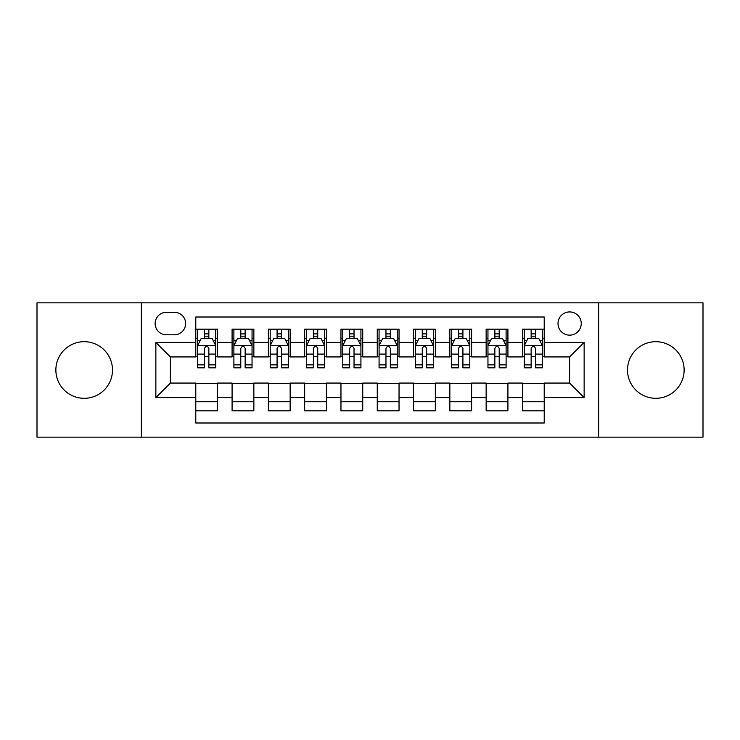 <?xml version="1.0" encoding="UTF-8"?>
<svg xmlns="http://www.w3.org/2000/svg" width="740" height="740" viewBox="0 0 740 740"><rect width="100%" height="100%" fill="white"/><g stroke="black" fill="none" stroke-linecap="round" stroke-linejoin="round"><path stroke-width="1.11" d="M655.816 341.695A28.305 28.305 0 0 0 627.511 370A28.305 28.305 0 0 0 655.816 398.305A28.305 28.305 0 0 0 684.13 370A28.305 28.305 0 0 0 655.816 341.695M84.184 341.695A28.305 28.305 0 0 0 55.87 370A28.305 28.305 0 0 0 84.184 398.305A28.305 28.305 0 0 0 112.489 370A28.305 28.305 0 0 0 84.184 341.695M569.615 311.929A11.618 11.618 0 0 0 558.006 323.546A11.618 11.618 0 0 0 569.615 335.155A11.618 11.618 0 0 0 581.233 323.546A11.618 11.618 0 0 0 569.615 311.929M598.651 437.146L703 437.146L703 302.854L598.651 302.854L598.651 437.146L141.349 437.146L141.349 302.854L37 302.854L37 437.146L141.349 437.146M544.215 329.171L522.44 329.171L522.44 342.417L507.918 342.417L507.918 356.93L522.44 356.93L522.44 342.417M507.918 342.417L507.918 329.171L486.143 329.171L486.143 342.417L471.621 342.417L471.621 356.93L486.143 356.93L486.143 342.417M471.621 342.417L471.621 329.171L449.846 329.171L449.846 342.417L435.333 342.417L435.333 356.93L449.846 356.93L449.846 342.417M435.333 342.417L435.333 329.171L413.549 329.171L413.549 342.417L399.036 342.417L399.036 356.93L413.549 356.93L413.549 342.417M399.036 342.417L399.036 329.171L377.261 329.171L377.261 342.417L362.739 342.417L362.739 356.93L377.261 356.93L377.261 342.417M362.739 342.417L362.739 329.171L340.964 329.171L340.964 342.417L326.451 342.417L326.451 356.93L340.964 356.93L340.964 342.417M326.451 342.417L326.451 329.171L304.667 329.171L304.667 342.417L290.154 342.417L290.154 356.93L304.667 356.93L304.667 342.417M290.154 342.417L290.154 329.171L268.38 329.171L268.38 342.417L253.857 342.417L253.857 356.93L268.38 356.93L268.38 342.417M253.857 342.417L253.857 329.171L232.083 329.171L232.083 356.93L217.56 356.93L217.56 329.171L195.786 329.171M195.786 410.829L217.56 410.829L217.56 383.07L232.083 383.07L232.083 410.829L253.857 410.829L253.857 383.07L268.38 383.07L268.38 397.584L253.857 397.584M268.38 397.584L268.38 410.829L290.154 410.829L290.154 383.07L304.667 383.07L304.667 397.584L290.154 397.584M304.667 397.584L304.667 410.829L326.451 410.829L326.451 383.07L340.964 383.07L340.964 397.584L326.451 397.584M340.964 397.584L340.964 410.829L362.739 410.829L362.739 383.07L377.261 383.07L377.261 397.584L362.739 397.584M377.261 397.584L377.261 410.829L399.036 410.829L399.036 383.07L413.549 383.07L413.549 397.584L399.036 397.584M413.549 397.584L413.549 410.829L435.333 410.829L435.333 383.07L449.846 383.07L449.846 397.584L435.333 397.584M449.846 397.584L449.846 410.829L471.621 410.829L471.621 383.07L486.143 383.07L486.143 397.584L471.621 397.584M486.143 397.584L486.143 410.829L507.918 410.829L507.918 383.07L522.44 383.07L522.44 397.584L507.918 397.584M166.389 334.795L174.372 334.795A11.248 11.248 0 0 0 185.629 323.546A11.248 11.248 0 0 0 174.372 312.289L166.389 312.289A11.248 11.248 0 0 0 155.141 323.546A11.248 11.248 0 0 0 166.389 334.795M598.651 302.854L141.349 302.854M544.215 342.417L544.215 317.007L195.786 317.007L195.786 356.93L170.385 356.93L170.385 383.07L195.786 383.07L195.786 422.993L544.215 422.993L544.215 383.07L569.615 383.07L569.615 356.93L544.215 356.93L544.215 342.417L584.138 342.417L584.138 397.584L544.215 397.584M195.786 397.584L155.863 397.584L155.863 342.417L195.786 342.417M522.44 397.584L522.44 410.829L544.215 410.829M195.786 338.245L197.599 338.245M204.499 338.245L208.856 338.245M215.747 338.245L217.56 338.245M195.786 356.569L197.599 356.569M204.499 356.569L208.856 356.569M215.747 356.569L217.56 356.569M195.786 383.431L217.56 383.431M195.786 401.755L217.56 401.755M232.083 356.569L233.896 356.569M240.796 356.569L245.143 356.569M252.044 356.569L253.857 356.569M232.083 338.245L233.896 338.245M240.796 338.245L245.143 338.245M252.044 338.245L253.857 338.245M232.083 383.431L253.857 383.431M232.083 401.755L253.857 401.755M268.38 383.431L290.154 383.431M268.38 401.755L290.154 401.755M268.38 338.245L270.193 338.245M277.084 338.245L281.44 338.245M288.341 338.245L290.154 338.245M268.38 356.569L270.193 356.569M277.084 356.569L281.44 356.569M288.341 356.569L290.154 356.569M304.667 383.431L326.451 383.431M304.667 401.755L326.451 401.755M304.667 338.245L306.489 338.245M313.381 338.245L317.738 338.245M324.629 338.245L326.451 338.245M304.667 356.569L306.489 356.569M313.381 356.569L317.738 356.569M324.629 356.569L326.451 356.569M340.964 383.431L362.739 383.431M340.964 401.755L362.739 401.755M340.964 338.245L342.777 338.245M349.678 338.245L354.035 338.245M360.926 338.245L362.739 338.245M340.964 356.569L342.777 356.569M349.678 356.569L354.035 356.569M360.926 356.569L362.739 356.569M377.261 383.431L399.036 383.431M377.261 401.755L399.036 401.755M377.261 338.245L379.074 338.245M385.966 338.245L390.322 338.245M397.223 338.245L399.036 338.245M377.261 356.569L379.074 356.569M385.966 356.569L390.322 356.569M397.223 356.569L399.036 356.569M413.549 383.431L435.333 383.431M413.549 401.755L435.333 401.755M413.549 338.245L415.371 338.245M422.263 338.245L426.619 338.245M433.511 338.245L435.333 338.245M413.549 356.569L415.371 356.569M422.263 356.569L426.619 356.569M433.511 356.569L435.333 356.569M449.846 383.431L471.621 383.431M449.846 401.755L471.621 401.755M449.846 338.245L451.659 338.245M458.56 338.245L462.916 338.245M469.808 338.245L471.621 338.245M449.846 356.569L451.659 356.569M458.56 356.569L462.916 356.569M469.808 356.569L471.621 356.569M486.143 383.431L507.918 383.431M486.143 401.755L507.918 401.755M486.143 338.245L487.956 338.245M494.857 338.245L499.204 338.245M506.105 338.245L507.918 338.245M486.143 356.569L487.956 356.569M494.857 356.569L499.204 356.569M506.105 356.569L507.918 356.569M522.44 383.431L544.215 383.431M522.44 401.755L544.215 401.755M522.44 338.245L524.253 338.245M531.144 338.245L535.501 338.245M542.402 338.245L544.215 338.245M522.44 356.569L524.253 356.569M531.144 356.569L535.501 356.569M542.402 356.569L544.215 356.569M170.385 356.93L155.863 342.417M170.385 383.07L155.863 397.584M584.138 342.417L569.615 356.93M584.138 397.584L569.615 383.07M208.856 333.888L204.499 333.888M215.747 364.866L208.856 364.866L208.856 367.826L215.747 367.826L215.747 345.682L212.121 338.421L201.234 338.421L197.599 345.682L197.599 367.826L204.499 367.826L204.499 364.866L197.599 364.866M197.599 345.682L197.599 329.171M215.747 345.682L215.747 329.171M204.499 338.421L204.499 329.171M208.856 329.171L208.856 338.421M208.856 364.866L208.856 348.401C207.404 345.608 205.951 345.608 204.499 348.401L204.499 364.866M245.143 333.888L240.796 333.888M252.044 364.866L245.143 364.866L245.143 367.826L252.044 367.826L252.044 345.682L248.418 338.421L237.521 338.421L233.896 345.682L233.896 367.826L240.796 367.826L240.796 364.866L233.896 364.866M233.896 345.682L233.896 329.171M252.044 345.682L252.044 329.171M240.796 338.421L240.796 329.171M245.143 329.171L245.143 338.421M245.143 364.866L245.143 348.401C243.701 345.608 242.248 345.608 240.796 348.401L240.796 364.866M281.44 333.888L277.084 333.888M288.341 364.866L281.44 364.866L281.44 367.826L288.341 367.826L288.341 345.682L284.706 338.421L273.818 338.421L270.193 345.682L270.193 367.826L277.084 367.826L277.084 364.866L270.193 364.866M270.193 345.682L270.193 329.171M288.341 345.682L288.341 329.171M277.084 338.421L277.084 329.171M281.44 329.171L281.44 338.421M281.44 364.866L281.44 348.401C279.988 345.608 278.536 345.608 277.084 348.401L277.084 364.866M317.738 333.888L313.381 333.888M324.629 364.866L317.738 364.866L317.738 367.826L324.629 367.826L324.629 345.682L321.003 338.421L310.115 338.421L306.489 345.682L306.489 367.826L313.381 367.826L313.381 364.866L306.489 364.866M306.489 345.682L306.489 329.171M324.629 345.682L324.629 329.171M313.381 338.421L313.381 329.171M317.738 329.171L317.738 338.421M317.738 364.866L317.738 348.401C316.285 345.608 314.833 345.608 313.381 348.401L313.381 364.866M354.035 333.888L349.678 333.888M360.926 364.866L354.035 364.866L354.035 367.826L360.926 367.826L360.926 345.682L357.3 338.421L346.413 338.421L342.777 345.682L342.777 367.826L349.678 367.826L349.678 364.866L342.777 364.866M342.777 345.682L342.777 329.171M360.926 345.682L360.926 329.171M349.678 338.421L349.678 329.171M354.035 329.171L354.035 338.421M354.035 364.866L354.035 348.401C352.582 345.608 351.13 345.608 349.678 348.401L349.678 364.866M390.322 333.888L385.966 333.888M397.223 364.866L390.322 364.866L390.322 367.826L397.223 367.826L397.223 345.682L393.588 338.421L382.7 338.421L379.074 345.682L379.074 367.826L385.966 367.826L385.966 364.866L379.074 364.866M379.074 345.682L379.074 329.171M397.223 345.682L397.223 329.171M385.966 338.421L385.966 329.171M390.322 329.171L390.322 338.421M390.322 364.866L390.322 348.401C388.879 345.608 387.427 345.608 385.966 348.401L385.966 364.866M426.619 333.888L422.263 333.888M433.511 364.866L426.619 364.866L426.619 367.826L433.511 367.826L433.511 345.682L429.885 338.421L418.997 338.421L415.371 345.682L415.371 367.826L422.263 367.826L422.263 364.866L415.371 364.866M415.371 345.682L415.371 329.171M433.511 345.682L433.511 329.171M422.263 338.421L422.263 329.171M426.619 329.171L426.619 338.421M426.619 364.866L426.619 348.401C425.167 345.608 423.715 345.608 422.263 348.401L422.263 364.866M462.916 333.888L458.56 333.888M469.808 364.866L462.916 364.866L462.916 367.826L469.808 367.826L469.808 345.682L466.182 338.421L455.294 338.421L451.659 345.682L451.659 367.826L458.56 367.826L458.56 364.866L451.659 364.866M451.659 345.682L451.659 329.171M469.808 345.682L469.808 329.171M458.56 338.421L458.56 329.171M462.916 329.171L462.916 338.421M462.916 364.866L462.916 348.401C461.464 345.608 460.012 345.608 458.56 348.401L458.56 364.866M499.204 333.888L494.857 333.888M506.105 364.866L499.204 364.866L499.204 367.826L506.105 367.826L506.105 345.682L502.479 338.421L491.582 338.421L487.956 345.682L487.956 367.826L494.857 367.826L494.857 364.866L487.956 364.866M487.956 345.682L487.956 329.171M506.105 345.682L506.105 329.171M494.857 338.421L494.857 329.171M499.204 329.171L499.204 338.421M499.204 364.866L499.204 348.401C497.761 345.608 496.309 345.608 494.857 348.401L494.857 364.866M535.501 333.888L531.144 333.888M542.402 364.866L535.501 364.866L535.501 367.826L542.402 367.826L542.402 345.682L538.766 338.421L527.879 338.421L524.253 345.682L524.253 367.826L531.144 367.826L531.144 364.866L524.253 364.866M524.253 345.682L524.253 329.171M542.402 345.682L542.402 329.171M531.144 338.421L531.144 329.171M535.501 329.171L535.501 338.421M535.501 364.866L535.501 348.401C534.049 345.608 532.596 345.608 531.144 348.401L531.144 364.866M232.083 397.584L217.56 397.584M232.083 342.417L217.56 342.417M215.654 345.497L197.691 345.497M197.599 340.418L200.235 340.418M213.12 340.418L215.747 340.418M204.499 354.099L197.599 354.099M215.747 354.099L208.856 354.099M208.856 336.2L204.499 336.2M251.952 345.497L233.988 345.497M233.896 340.418L236.532 340.418M249.417 340.418L252.044 340.418M240.796 354.099L233.896 354.099M252.044 354.099L245.143 354.099M245.143 336.2L240.796 336.2M288.249 345.497L270.285 345.497M270.193 340.418L272.82 340.418M285.705 340.418L288.341 340.418M277.084 354.099L270.193 354.099M288.341 354.099L281.44 354.099M281.44 336.2L277.084 336.2M324.546 345.497L306.573 345.497M306.489 340.418L309.117 340.418M322.002 340.418L324.629 340.418M313.381 354.099L306.489 354.099M324.629 354.099L317.738 354.099M317.738 336.2L313.381 336.2M360.833 345.497L342.87 345.497M342.777 340.418L345.414 340.418M358.299 340.418L360.926 340.418M349.678 354.099L342.777 354.099M360.926 354.099L354.035 354.099M354.035 336.2L349.678 336.2M397.13 345.497L379.167 345.497M379.074 340.418L381.701 340.418M394.587 340.418L397.223 340.418M385.966 354.099L379.074 354.099M397.223 354.099L390.322 354.099M390.322 336.2L385.966 336.2M433.427 345.497L415.454 345.497M415.371 340.418L417.998 340.418M430.884 340.418L433.511 340.418M422.263 354.099L415.371 354.099M433.511 354.099L426.619 354.099M426.619 336.2L422.263 336.2M469.715 345.497L451.752 345.497M451.659 340.418L454.295 340.418M467.181 340.418L469.808 340.418M458.56 354.099L451.659 354.099M469.808 354.099L462.916 354.099M462.916 336.2L458.56 336.2M506.012 345.497L488.049 345.497M487.956 340.418L490.583 340.418M503.468 340.418L506.105 340.418M494.857 354.099L487.956 354.099M506.105 354.099L499.204 354.099M499.204 336.2L494.857 336.2M542.309 345.497L524.346 345.497M524.253 340.418L526.88 340.418M539.765 340.418L542.402 340.418M531.144 354.099L524.253 354.099M542.402 354.099L535.501 354.099M535.501 336.2L531.144 336.2"/></g></svg>
